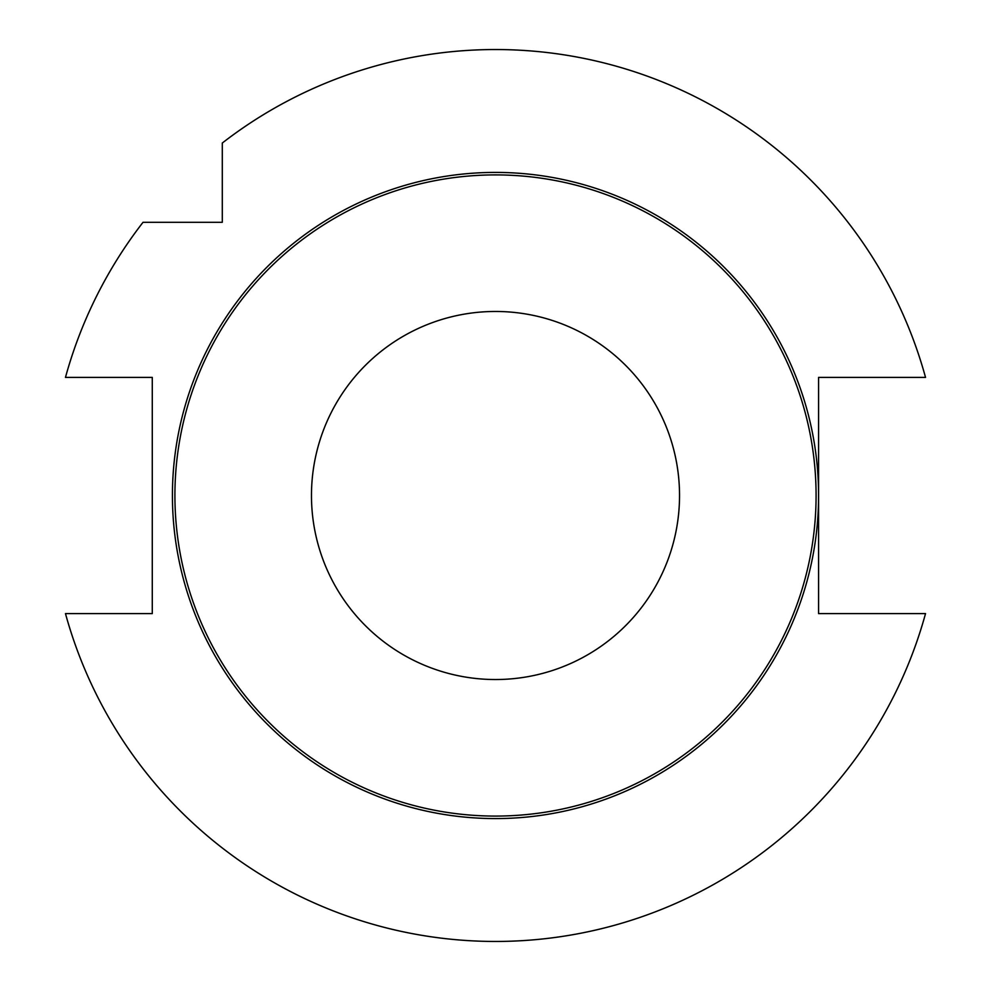 <?xml version="1.0" encoding="UTF-8"?>
<svg xmlns="http://www.w3.org/2000/svg" width="991" height="991" viewBox="0 0 991 991"><rect width="100%" height="100%" fill="white"/><g stroke="black" fill="none" stroke-linecap="round" stroke-linejoin="round"><path stroke-width="1.49" d="M311.471 495.5A184.029 184.029 0 0 1 587.514 336.122A184.029 184.029 0 0 1 587.514 654.878A184.029 184.029 0 0 1 311.471 495.5M152.28 613.59L152.28 377.41L65.468 377.41A445.95 445.95 0 0 1 143.026 222.294L222.294 222.294L222.294 143.026A445.95 445.95 0 0 1 925.532 377.41L818.578 377.41L818.578 495.5A323.078 323.078 0 0 1 495.5 818.578A323.078 323.078 0 0 1 172.422 495.5A323.078 323.078 0 0 1 495.5 172.409A323.078 323.078 0 0 1 818.578 495.5L818.578 613.59L925.532 613.59A445.95 445.95 0 0 1 65.468 613.59L152.28 613.59M174.911 495.5A320.589 320.589 0 0 1 655.794 217.859A320.589 320.589 0 0 1 655.794 773.129A320.589 320.589 0 0 1 174.911 495.5"/></g></svg>
